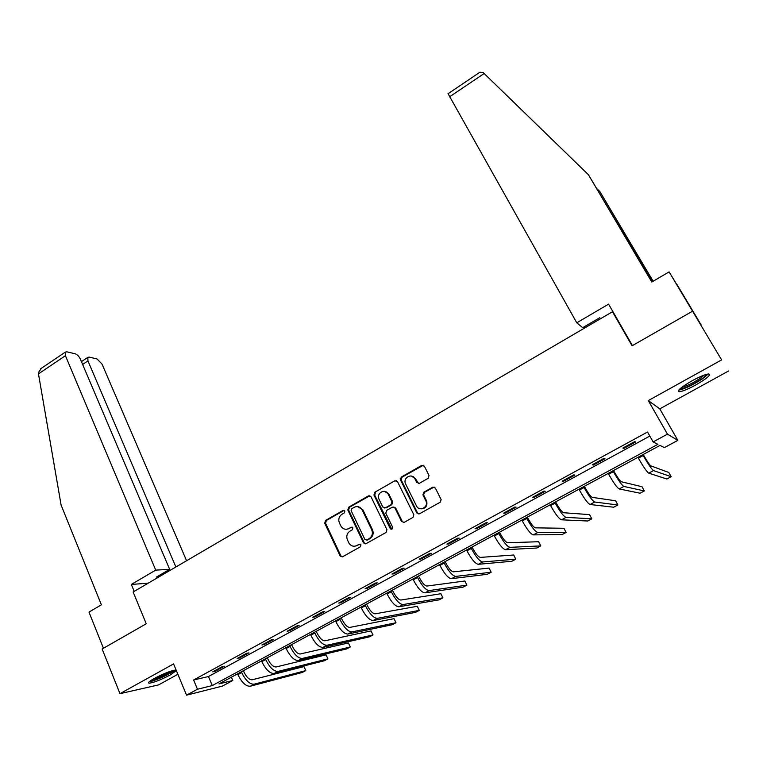<?xml version="1.0" encoding="UTF-8"?>
<svg xmlns="http://www.w3.org/2000/svg" width="767" height="767" viewBox="0 0 767 767"><rect width="100%" height="100%" fill="white"/><g stroke="black" fill="none" stroke-linecap="round" stroke-linejoin="round"><path stroke-width="1.15" d="M344.862 511.004L343.089 510.41L325.524 520.457L324.729 523.199L340.222 556.142L342.59 556.756L360.413 546.794L360.921 544.733L359.196 544.225L356.876 545.529C353.798 546.919 351.209 546.2 349.11 543.372L347.432 539.939C346.08 536.219 346.943 533.276 350.02 531.09L352.321 529.796L352.887 527.849L351.104 527.245L348.812 528.549C345.735 529.949 343.156 529.24 341.085 526.421L339.436 523.046C338.094 519.364 338.956 516.421 342.005 514.235L344.297 512.931L344.862 511.004M344.162 510.333L326.358 520.477L325.553 523.219L340.874 555.816L342.235 556.909M360.164 544.119L356.876 545.529M352.13 527.15L348.812 528.549M691.987 380.835C680.818 387.354 676.58 390.997 679.284 391.745C682.582 391.381 688.085 389.118 695.784 384.967C706.944 378.495 711.21 374.833 708.603 373.98C705.304 374.344 699.772 376.626 691.987 380.835M176.151 670.128L175.585 670.051C170.792 670.741 163.755 673.512 154.474 678.354C149.124 681.403 147.398 683.014 149.277 683.205C154.119 682.486 161.137 679.725 170.312 674.941L176.352 670.617M428.197 478.301L429.021 475.473L424.381 466.231L421.725 465.396L401.304 477.084L400.422 479.768L416.826 512.922L419.482 513.794L440.21 502.222L441.159 499.653L435.359 488.08L432.674 487.218L423.835 492.213L422.914 494.84L426.03 501.167C428.648 507.409 419.185 512.02 416.452 505.865L405.503 483.747C402.704 477.601 412.138 472.673 414.928 478.848L416.73 482.453L419.386 483.296L428.197 478.301M653.139 441.926L667.453 434.151L677.836 440.363L664.385 447.621L660.003 445.406L218.959 683.915L232.794 680.492L222.372 686.11L186.554 695.161L197.474 689.236L212.286 685.573L657.875 444.323L653.139 441.926L647.521 432.013L193.591 679.984L197.474 689.236M186.554 695.161L173.572 663.925L119.978 693.656L102.136 649.016L146.248 623.772L133.122 591.99L612.478 311.747L632.066 345.802L692.553 311.191L721.622 359.905L648.297 400.585L667.453 434.151M370.988 496.748L368.419 495.904L348.63 507.236L347.825 509.997L363.548 542.931L366.032 543.659L386.117 532.442L386.932 529.642L370.988 496.748M374.766 492.28L394.861 480.775L397.479 481.609L413.835 514.743L412.953 517.447L404.19 522.346L401.553 521.464L394.976 508.022L392.359 507.16L386.626 510.4L385.811 513.2L392.608 527.169C392.618 529.268 391.822 529.719 390.211 528.521L373.951 495.06L374.766 492.28L394.861 480.775M692.553 311.191L721.622 359.905M119.978 693.656L158.587 684.902L177.877 674.279M613.629 312.898L612.478 311.747M193.591 679.984L208.461 676.542L649.822 436.068M215.076 671.326L224.415 666.235L222.008 666.763L212.651 671.873L215.076 671.326L214.808 670.694M239.457 658.028L248.93 652.861L246.61 653.34L237.099 658.527L239.457 658.028L239.179 657.396M264.203 644.539L273.819 639.285L271.576 639.716L261.93 644.98L264.203 644.539L263.925 643.897M289.322 630.838L299.092 625.508L296.934 625.882L287.136 631.231L289.322 630.838L289.034 630.196M314.834 616.927L324.748 611.51L322.686 611.836L312.735 617.262L314.834 616.927L314.537 616.284M340.74 602.795L350.816 597.301L348.832 597.57L338.726 603.083L340.74 602.795L340.443 602.153M367.048 588.442L377.278 582.872L375.399 583.073L365.13 588.682L367.048 588.442L366.741 587.8M393.778 573.869L404.171 568.203L402.387 568.357L391.956 574.042L393.778 573.869L393.461 573.217M420.93 559.066L431.485 553.304L429.798 553.4L419.204 559.181L420.93 559.066L420.613 558.414M448.513 544.024L459.241 538.175L457.659 538.194L446.893 544.071L448.513 544.024L448.187 543.362M476.547 528.741L487.448 522.787L485.971 522.749L475.032 528.722L476.547 528.741L476.211 528.079M505.031 513.2L516.114 507.16L514.753 507.054L503.631 513.123L505.031 513.2L504.686 512.538M533.985 497.409L545.251 491.273L544.004 491.091L532.701 497.265L533.985 497.409L533.64 496.748M563.419 481.36L574.866 475.118L573.745 474.869L562.249 481.139L563.419 481.36L563.064 480.698M593.342 465.042L604.99 458.695L603.984 458.369L592.297 464.744L593.342 465.042L592.977 464.371M623.772 448.446L635.613 441.993L634.74 441.591L622.852 448.072L623.772 448.446L623.398 447.775M648.297 400.585L659.793 408.859L728.65 370.94M659.793 408.859L677.836 440.363M231.385 677.194L232.794 680.492M390.556 528.971L391.045 528.693M208.461 676.542L212.286 685.573M413.221 476.528L413.48 477.036M346.396 529.268L349.608 528.549M354.67 546.219L357.671 545.5M369.838 495.741L349.426 507.275L348.621 510.036L364.325 542.911L365.591 543.832M351.67 508.713L351.113 510.649L364.919 539.527L366.664 540.045L369.119 538.674C372.235 536.478 373.107 533.506 371.727 529.757L362.101 509.777C360.039 506.671 357.374 505.856 354.095 507.332L351.67 508.713M357.623 506.613L362.887 509.806L372.494 529.767C373.874 533.496 373.002 536.469 369.895 538.664L367.441 540.035M396.357 480.621L395.599 480.861M393.739 506.987L395.705 508.07L402.282 521.483L403.605 522.548M375.523 492.347L374.708 495.118L391.774 529.249M388.198 494.188C385.35 487.812 375.82 493.267 379.08 499.375L382.781 506.987L385.379 507.84L391.112 504.6L391.947 501.848L388.198 494.188L388.936 494.245L384.497 491.34M384.756 508.061L385.379 507.84M388.936 494.245L392.685 501.906L391.851 504.648L386.127 507.888M411.371 476.039L415.628 478.934L418.581 483.546M421.169 508.847C425.695 508.492 427.545 505.952 426.711 501.225L425.79 500.621M434.17 487.055L424.525 492.28L423.605 494.907L426.481 500.678M423.307 465.262L402.023 477.179L401.151 479.854L417.526 512.95L418.84 514.015M243.398 670.703L243.964 672.017C246.571 677.338 249.333 679.917 252.247 679.773L304 666.59L305.803 670.598L254.165 684.193C249.793 684.452 245.641 680.569 241.71 672.554L241.375 671.796M305.803 670.598L302.284 672.467L250.368 686.225C245.967 686.494 241.816 682.62 237.895 674.615L237.559 673.857M173.725 670.32L172.738 671.23C168.606 674.596 153.055 681.326 150.332 680.904M152.786 679.322C159.22 677.405 165.279 674.653 170.974 671.096M149.297 681.719C153.668 681.432 169.871 674.251 174.33 670.646M706.656 374.315C706.302 375.331 704.47 376.981 701.143 379.243C691.288 385.437 684.174 388.687 679.792 388.994M681.652 387.431C686.695 386.069 692.812 383.078 699.993 378.457L704.279 375.063M678.68 390.173C684.538 388.984 692.428 385.235 702.332 378.927L708.286 373.999M158.922 576.909L156.439 577.072L169.66 569.335L80.382 359.157C79.001 356.329 77.266 354.536 75.176 353.788L66.806 351.813L65.32 352.12L65.425 355.706L38.475 373.874L38.35 372.609L41.533 368.179M38.475 373.874L61.111 505.079L101.388 604.818L88.972 612.095L103.44 648.268M186.592 560.725L102.059 364.152L97.064 358.956L89.173 357.096L87.822 357.374L87.956 360.902L82.635 364.459M175.883 566.986L87.956 360.902M169.66 569.335L155.72 570.121L65.425 355.706M148.165 583.188L131.32 584.444L155.72 570.121M134.187 591.367L131.32 584.444M162.786 574.646L162.345 573.611M652.928 281.364L599.861 191.558L597.1 188.874M599.861 191.558L653.148 281.24M479.126 72.76L479.941 72.203L483.22 72.616L588.433 174.742L651.787 282.035L669.102 271.882L688.862 304.461L676.801 284.653M676.993 284.538L701.028 324.69L692.889 311.738L669.102 271.882M632.43 345.591L608.586 304.135L576.774 322.811L448.081 93.718M576.774 322.811L582.709 327.691L599.717 317.749L600.686 318.641M588.433 174.742L652.036 281.892M583.908 326.991L584.531 328.084M267.319 657.76L267.904 659.083C270.55 664.433 273.282 667.06 276.11 666.964L326.071 654.845L327.902 658.872L278.076 671.403C273.829 671.576 269.706 667.635 265.718 659.582L265.382 658.815M327.902 658.872L324.336 660.761L274.222 673.474C269.946 673.647 265.823 669.716 261.844 661.672L261.509 660.905M291.594 644.635L292.189 645.967C294.873 651.336 297.586 654.011 300.328 653.973L348.419 642.947L350.289 646.993L302.332 658.431C298.219 658.508 294.135 654.5 290.089 646.408L289.744 645.641M350.289 646.993L346.684 648.911L298.421 660.521C294.288 660.617 290.194 656.619 286.158 648.527L285.813 647.76M316.234 631.308L316.838 632.65C319.571 638.048 322.255 640.761 324.901 640.79L371.075 630.896L372.983 634.951L326.943 645.268C322.974 645.258 318.928 641.183 314.815 633.043L314.46 632.267M372.983 634.951L369.32 636.888L322.974 647.386C318.986 647.396 314.93 643.331 310.827 635.201L310.482 634.424M341.238 617.79L341.852 619.132C344.632 624.559 347.288 627.32 349.838 627.406L394.037 618.672L395.973 622.746L351.928 631.903C348.103 631.797 344.095 627.655 339.915 619.477L339.56 618.691M395.973 622.746L392.273 624.712L347.892 634.06C344.047 633.973 340.04 629.841 335.869 621.663L335.515 620.887M366.616 604.06L367.249 605.403C370.068 610.868 372.704 613.667 375.159 613.83L417.315 606.285L419.29 610.379L377.287 618.336C373.606 618.135 369.646 613.926 365.399 605.7L365.034 604.914M419.29 610.379L415.532 612.373L373.193 620.522C369.493 620.34 365.523 616.141 361.295 607.924L360.931 607.138M343.108 510.4L343.894 510.438M392.388 590.13L393.04 591.472C395.897 596.966 398.504 599.813 400.853 600.034L440.91 593.735L442.923 597.829L403.02 604.569C399.502 604.271 395.59 599.986 391.275 591.712L390.902 590.935M442.923 597.829L439.117 599.852L398.869 606.793C395.331 606.505 391.4 602.229 387.105 593.974L386.731 593.188M418.552 575.979L419.213 577.33C422.118 582.853 424.697 585.748 426.941 586.046L464.831 581.002L466.882 585.116L429.156 590.59C425.8 590.187 421.927 585.835 417.545 577.513L417.162 576.726M466.882 585.116L463.019 587.167L424.947 592.843C421.553 592.46 417.679 588.116 413.308 579.804L412.924 579.018M400.269 478.79L400.662 479.912M445.119 561.607L445.8 562.968C448.743 568.52 451.293 571.473 453.422 571.827L489.078 568.098L491.177 572.23L455.694 576.401C452.501 575.892 448.676 571.453 444.218 563.093L443.834 562.307M491.177 572.23L487.256 574.301L451.418 578.682C448.187 578.193 444.361 573.774 439.922 565.423L439.529 564.637M472.098 547.015L472.788 548.386C475.789 553.966 478.301 556.967 480.324 557.398L513.669 555.011L515.808 559.153L482.644 561.981C479.615 561.367 475.837 556.861 471.312 548.453L470.919 547.657M515.808 559.153L511.838 561.262L478.292 564.311C475.243 563.707 471.456 559.21 466.95 550.811L466.547 550.025M499.509 532.202L500.209 533.573C503.257 539.172 505.731 542.231 507.639 542.739L538.616 541.732L540.783 545.893L510.007 547.341C507.16 546.612 503.43 542.029 498.838 533.573L498.425 532.777M540.783 545.893L536.756 548.031L505.597 549.709C502.711 548.999 498.981 544.417 494.399 535.98L493.986 535.184M527.341 517.14L528.06 518.521C531.157 524.158 533.602 527.265 535.385 527.849L563.908 528.271L566.123 532.451L537.811 532.471C535.136 531.636 531.464 526.967 526.795 518.463L526.373 517.667M566.123 532.451L562.038 534.618L533.324 534.877C530.62 534.053 526.948 529.393 522.289 520.898L521.867 520.103M555.624 501.848L556.353 503.238C559.507 508.904 561.914 512.068 563.572 512.73L589.564 514.619L591.817 518.818L566.046 517.37C563.563 516.412 559.948 511.656 555.203 503.114L554.771 502.308M591.817 518.818L587.675 521.014L561.492 519.805C558.98 518.866 555.356 514.13 550.62 505.587L550.188 504.782M584.358 486.307L585.106 487.697C588.308 493.402 590.676 496.623 592.21 497.361L615.585 500.774L617.886 504.983L594.732 502.021C592.45 500.937 588.893 496.105 584.061 487.515L583.629 486.709M617.886 504.983L613.686 507.208L590.111 504.504C587.79 503.44 584.224 498.608 579.401 490.027L578.97 489.221M613.552 470.516L614.319 471.916C617.579 477.64 619.909 480.919 621.308 481.753L641.989 486.719L644.338 490.947L623.887 486.431C621.807 485.223 618.307 480.295 613.399 471.657L612.948 470.852M644.338 490.947L640.071 493.21L619.18 488.943C617.071 487.754 613.562 482.846 608.662 474.217L608.221 473.402M643.225 454.476L644.021 455.876C647.329 461.629 649.611 464.975 650.876 465.885L668.776 472.462L671.173 476.7L653.513 470.583C651.634 469.241 648.201 464.227 643.206 455.54L642.756 454.726M671.173 476.7L666.849 479.001L648.729 473.143C646.821 471.82 643.379 466.825 638.393 458.139L637.943 457.333M359.982 544.206L359.196 544.225M351.9 527.255L351.104 527.245M340.874 555.816L340.069 555.854M325.553 523.219L324.729 523.199M326.358 520.477L325.524 520.457M364.248 542.748L363.462 542.768M348.621 510.036L347.825 509.997M349.426 507.275L348.63 507.236M369.195 495.971L368.419 495.904M369.895 538.664L369.119 538.674M372.494 529.767L371.727 529.757M363.031 510.103L362.254 510.065M402.282 521.483L401.553 521.464M395.705 508.07L394.976 508.022M390.949 528.521L390.202 528.511L390.949 528.53M374.708 495.118L373.951 495.06M391.851 504.648L391.112 504.6M392.666 501.858L391.927 501.8M417.43 482.539L416.73 482.453M415.628 478.934L414.928 478.848M423.7 495.108L423 495.041M424.525 492.28L423.835 492.213M433.355 487.294L432.674 487.218M417.526 512.95L416.826 512.922M401.208 479.979L400.479 479.893M402.023 477.179L401.304 477.084M422.416 465.511L421.725 465.396M237.895 674.615L241.71 672.554M250.368 686.225L254.165 684.193M484.169 73.517L449.452 96.901M261.844 661.672L265.718 659.582M274.222 673.474L278.076 671.403M286.158 648.527L290.089 646.408M298.421 660.521L302.332 658.431M310.827 635.201L314.815 633.043M322.974 647.386L326.943 645.268M335.869 621.663L339.915 619.477M347.892 634.06L351.928 631.903M361.295 607.924L365.399 605.7M373.193 620.522L377.287 618.336M387.105 593.974L391.275 591.712M398.869 606.793L403.02 604.569M413.308 579.804L417.545 577.513M424.947 592.843L429.156 590.59M439.922 565.423L444.218 563.093M451.418 578.682L455.694 576.401M466.95 550.811L471.312 548.453M478.292 564.311L482.644 561.981M494.399 535.98L498.838 533.573M505.597 549.709L510.007 547.341M522.289 520.898L526.795 518.463M533.324 534.877L537.811 532.471M550.62 505.587L555.203 503.114M561.492 519.805L566.046 517.37M579.401 490.027L584.061 487.515M590.111 504.504L594.732 502.021M608.662 474.217L613.399 471.657M619.18 488.943L623.887 486.431M638.393 458.139L643.206 455.54M648.729 473.143L653.513 470.583M341.037 556.104L340.222 556.142M364.325 542.911L363.548 542.931M362.887 509.806L362.101 509.777M392.685 501.906L391.947 501.848M426.711 501.225L426.03 501.167M423.605 494.907L422.914 494.84M401.151 479.854L400.422 479.768M87.822 357.374L81.436 361.64M65.32 352.12L40.469 368.898M479.941 72.203L448.005 93.766"/></g></svg>
